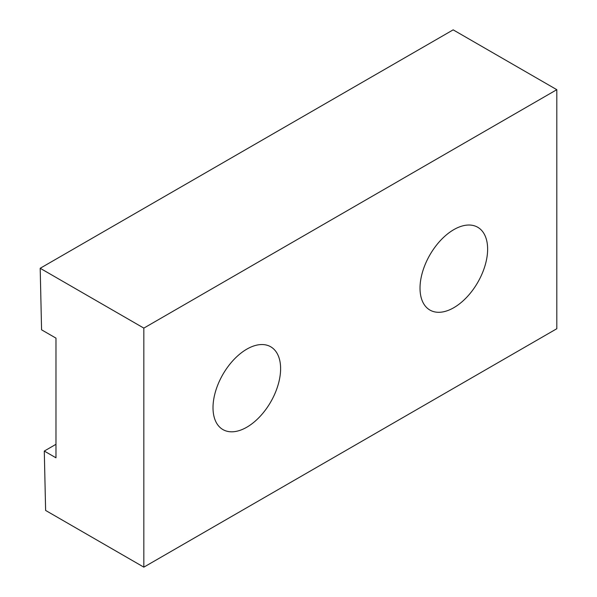 <?xml version="1.0" encoding="UTF-8"?>
<svg xmlns="http://www.w3.org/2000/svg" width="597" height="597" viewBox="0 0 597 597"><rect width="100%" height="100%" fill="white"/><g stroke="black" fill="none" stroke-linecap="round" stroke-linejoin="round"><path stroke-width="0.9" d="M246.815 427.206A47.805 27.596 120 0 0 278.038 385.08A47.805 27.596 120 0 0 270.71 346.782A47.805 27.596 120 0 0 246.815 349.148A47.805 27.596 120 0 0 215.584 391.266A47.805 27.596 120 0 0 222.912 429.571A47.805 27.596 120 0 0 246.815 427.206M453.824 307.686A47.805 27.596 120 0 0 485.055 265.568A47.805 27.596 120 0 0 477.727 227.263A47.805 27.596 120 0 0 453.824 229.629A47.805 27.596 120 0 0 422.594 271.754A47.805 27.596 120 0 0 429.922 310.059A47.805 27.596 120 0 0 453.824 307.686M556.807 89.684L453.168 29.85L40.193 268.277L143.832 328.111L556.807 89.684L556.807 328.723L143.832 567.15L143.832 328.111M143.832 567.15L45.618 510.442L44.29 451.056L55.976 457.809L55.976 338.133L41.574 329.82L40.193 268.277M55.976 444.31L44.29 451.056"/></g></svg>
